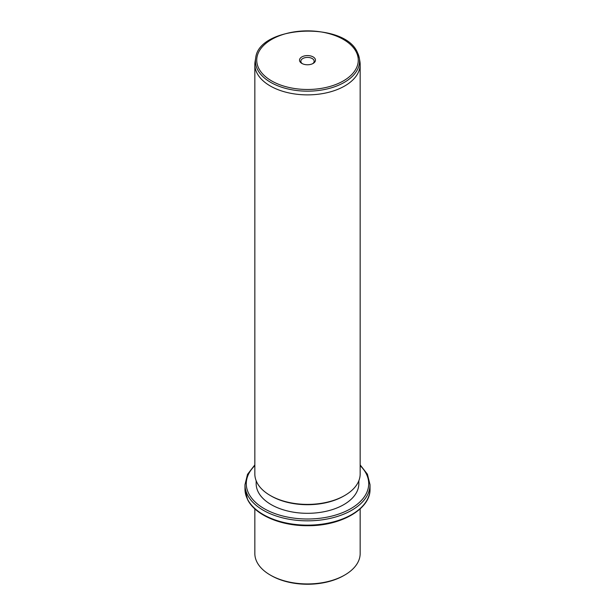 <?xml version="1.0" encoding="UTF-8"?>
<svg xmlns="http://www.w3.org/2000/svg" width="615" height="615" viewBox="0 0 615 615"><rect width="100%" height="100%" fill="white"/><g stroke="black" fill="none" stroke-linecap="round" stroke-linejoin="round"><path stroke-width="0.92" d="M344.738 575.033L343.8 575.571A51.337 29.643 180 0 1 271.2 575.571L270.262 575.033A52.659 30.404 0 0 0 344.738 575.033A52.659 30.404 0 0 0 360.159 553.531L360.159 508.874M254.841 508.874L254.841 553.531A52.659 30.404 0 0 0 256.97 562.095A52.659 30.404 0 0 0 270.262 575.033M358.837 480.753L358.837 483.667A51.337 29.643 180 0 1 314.803 513.01A51.337 29.643 180 0 1 258.239 492.015A51.337 29.643 180 0 1 256.163 483.667L256.163 480.753M344.738 495.49L343.8 496.028A51.337 29.643 180 0 1 271.2 496.028L270.262 495.49A52.659 30.404 0 0 0 344.738 495.49A52.659 30.404 0 0 0 360.159 473.996L360.159 64.475A52.659 30.404 180 0 1 314.988 94.564A52.659 30.404 180 0 1 256.97 73.031A52.659 30.404 180 0 1 254.841 64.475A52.659 30.404 180 0 1 255.102 61.454L255.679 58.11A52.075 30.066 180 0 0 257.531 69.564A52.075 30.066 180 0 0 317.463 90.613A52.075 30.066 180 0 0 359.321 58.11L359.898 61.454A52.659 30.404 180 0 1 360.159 64.475M254.841 64.475L254.841 473.996A52.659 30.404 0 0 0 256.97 482.552A52.659 30.404 0 0 0 270.262 495.49M315.149 58.879A7.972 4.597 180 0 1 313.135 63.43A7.972 4.597 180 0 1 301.865 63.43A7.972 4.597 180 0 1 299.851 61.469A7.972 4.597 180 0 1 305.255 55.757A7.972 4.597 180 0 1 315.149 58.879M312.628 63.699A6.65 3.844 0 0 0 314.15 61.246A6.65 3.844 0 0 0 313.881 60.17A6.65 3.844 0 0 0 306.554 57.449A6.65 3.844 0 0 0 300.85 61.246A6.65 3.844 0 0 0 301.119 62.33A6.65 3.844 0 0 0 302.372 63.699M247.499 499.203A62.53 36.101 180 0 1 244.97 489.04L247.591 499.588C255.048 515.016 280.794 525.971 307.746 525.702C340.825 526.071 370.714 509.051 370.03 489.04A62.53 36.101 180 0 1 316.394 524.779A62.53 36.101 180 0 1 247.499 499.203M360.159 464.909L367.409 474.196L370.03 484.743A62.53 36.101 180 0 1 316.394 520.475A62.53 36.101 180 0 1 247.499 494.906A62.53 36.101 180 0 1 244.97 484.743L244.97 489.04M360.159 465.647A61.216 35.339 180 0 1 366.24 473.719A61.216 35.339 180 0 1 324.735 517.576A61.216 35.339 180 0 1 248.76 493.614A61.216 35.339 180 0 1 254.841 465.647M357.469 52.636A52.075 30.066 180 0 1 359.321 58.11L357.392 52.398C344.431 21.056 258.554 25.523 255.679 58.11M356.216 51.921A50.776 29.312 180 0 1 321.791 88.299A50.776 29.312 180 0 1 258.784 68.426A50.776 29.312 180 0 1 293.209 32.049A50.776 29.312 180 0 1 356.216 51.921M370.03 484.743L370.03 489.04M254.841 464.909L247.514 474.349L244.97 484.743"/></g></svg>
